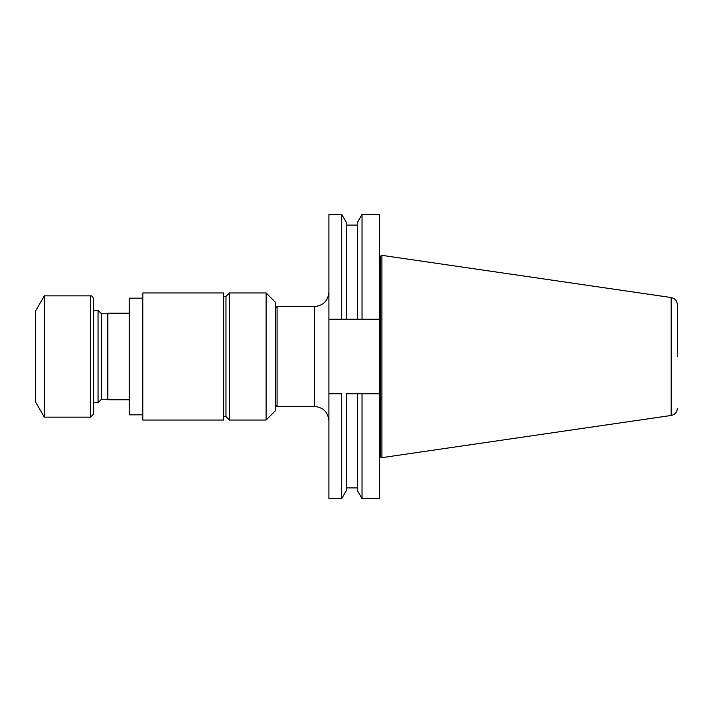 <?xml version="1.0" encoding="UTF-8"?>
<svg xmlns="http://www.w3.org/2000/svg" width="713" height="713" viewBox="0 0 713 713"><rect width="100%" height="100%" fill="white"/><g stroke="black" fill="none" stroke-linecap="round" stroke-linejoin="round"><path stroke-width="1.07" d="M129.222 399.815L107.877 399.815L107.289 399.227L101.496 399.227L98.046 402.676L98.046 310.324L93.412 310.324M98.046 402.676L93.412 402.676M142.796 414.832L129.222 414.832L129.222 298.168L142.796 298.168M275.637 307.98L277.081 306.537L277.081 406.463L314.478 406.463L314.478 306.537C323.247 305.681 328.06 300.868 328.916 292.098M328.916 393.763L328.916 498.583L341.723 498.583L341.723 393.763L328.916 393.763L328.916 319.237L341.723 319.237L341.723 214.417L328.916 214.417L328.916 319.237M362.035 319.237L379.601 319.237L379.601 214.417L362.035 214.417L362.035 319.237L357.436 319.237L362.035 319.237M379.601 498.583L379.601 393.763L362.035 393.763L362.035 498.583L379.601 498.583M379.601 319.237L379.601 393.763M380.279 456.712L380.279 256.288L381.91 255.343L381.91 457.657L379.601 456.712M381.91 457.657L671.174 415.465L671.174 297.535C674.997 298.391 677.056 300.77 677.35 304.674L677.35 356.5M341.723 319.237L346.322 319.237L341.723 319.237M362.035 214.417L357.436 222.376L357.436 319.237L346.322 319.237L346.322 222.376L341.723 214.417M341.723 498.583L346.322 490.624L346.322 393.763L362.035 393.763L357.436 393.763L357.436 490.624L362.035 498.583M266.109 292.963L275.637 302.499L275.637 410.501L266.109 420.037L266.109 292.963L229.434 292.963L229.434 420.037L266.109 420.037M229.434 420.037L225.968 416.57L225.968 296.43L229.434 292.963M142.796 420.037L142.796 292.963L223.659 292.963L223.659 420.037L142.796 420.037M107.877 399.815L107.877 313.185L129.222 313.185M107.289 399.227L107.289 313.773L107.877 313.185M101.496 399.227L101.496 313.773L98.046 310.324M90.524 417.15L93.412 414.262L93.412 298.738C92.815 296.59 91.852 295.628 90.524 295.85L44.313 295.85L44.313 417.15L90.524 417.15L90.524 295.85M44.313 295.85L35.65 310.859L35.65 402.141L44.313 417.15M277.081 306.537L314.478 306.537M275.637 405.02L277.081 406.463M380.279 256.288L379.601 256.288M671.174 297.535L381.91 255.343M671.174 415.465C674.997 414.609 677.056 412.23 677.35 408.326M346.322 487.897L357.436 487.897M346.322 225.103L357.436 225.103M314.478 406.463C323.247 407.319 328.06 412.132 328.916 420.902M225.968 296.644L223.659 296.644M225.968 416.356L223.659 416.356M107.289 313.773L101.496 313.773"/></g></svg>
